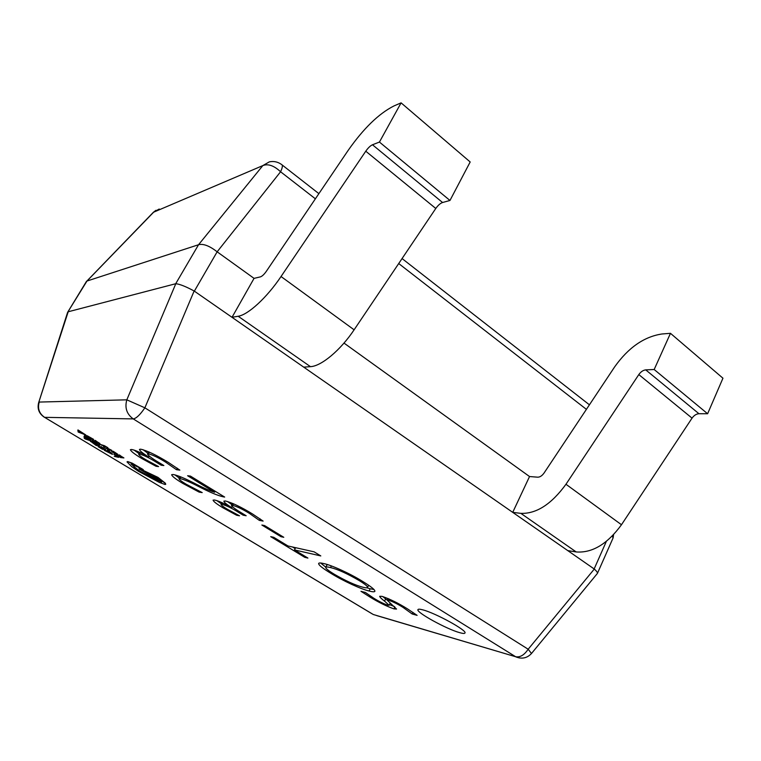 <?xml version="1.0" encoding="UTF-8"?>
<svg xmlns="http://www.w3.org/2000/svg" width="761" height="761" viewBox="0 0 761 761"><rect width="100%" height="100%" fill="white"/><g stroke="black" fill="none" stroke-linecap="round" stroke-linejoin="round"><path stroke-width="1.14" d="M459.711 632.667C462.84 633.561 464.591 633.685 464.952 633.028C467.596 630.688 435.197 612.89 422.65 609.818C419.844 609.076 418.284 609 417.96 609.609C415.649 612.101 446.555 629.147 459.711 632.667M254.05 278.364L260.386 276.88C262.145 276.3 264.143 274.417 266.379 271.239L348.081 150.497C363.539 128.419 378.845 113.56 393.998 105.922L401.095 102.859L379.435 142.06L372.481 144.771C370.322 145.76 368.086 147.91 365.765 151.201L281.037 276.519C266.883 297.656 248 314.902 238.164 316.253L232.019 317.308L254.05 278.364L217.142 251.815L194.35 291.14L594.151 568.943L606.346 541.404M344.001 343.078L529.532 476.538L512.724 512.362L520.866 513.361C536.419 513.903 551.449 504.21 565.965 484.262L638.812 374.583C640.857 371.739 643.159 370.169 645.728 369.875L654.175 369.513L707.616 413.746L722.95 378.207L670.47 333.318L654.175 369.513M407.42 608.838L417.114 615.364L412.186 613.984L403.064 607.421C397.898 604.148 393.066 601.751 388.586 600.229L387.197 600.153L396.548 609.066L394.017 608.895C386.636 606.308 378.617 602.36 369.97 597.043L360.971 591.307L365.432 592.496L373.813 598.251C378.721 601.304 383.335 603.606 387.653 605.166L389.128 605.271L384.562 601.133C381.546 598.897 379.92 597.28 379.682 596.282L382.06 596.367C389.803 598.964 398.26 603.121 407.42 608.838M323.682 563.559C330.693 564.824 349.993 573.433 362.968 581.613C371.216 586.674 375.192 589.918 374.878 591.354C374.336 592.02 372.405 591.896 369.095 590.993C361.408 589.29 343.221 581.024 330.693 573.204C322.379 568.153 318.364 564.89 318.65 563.397C319.125 562.788 320.8 562.845 323.682 563.559M304.761 557.328L270.707 536.648L273.732 537.304L288 545.979L314.122 551.839L320.8 555.93L294.478 549.918L307.91 558.07L304.761 557.328L305.218 556.443M280.98 536.695L261.87 525.033L264.609 525.585L283.786 537.295L280.98 536.695L281.427 535.849M252.547 513.979L263.116 521.085L259.292 520.353L249.446 513.418C242.626 509.223 237.052 506.541 232.723 505.371L231.458 505.466C232.362 507.016 235.843 509.575 241.884 513.133L246.174 515.749L243.187 515.187L239.135 512.714C232.324 508.443 226.702 505.665 222.269 504.391L221.042 504.467C221.365 505.361 223.525 506.988 227.529 509.356L239.525 515.806L236.633 515.254L223.002 507.815C216.714 504.039 213.413 501.48 213.09 500.129L214.488 500.006C218.217 500.776 223.943 503.306 231.658 507.625L231.725 507.635C226.569 504.4 223.953 502.231 223.886 501.128L225.399 500.985C232.333 502.821 241.38 507.149 252.547 513.979M223.315 496.838C217.684 495.582 209.285 492.053 198.098 486.25C190.05 482.103 184.01 479.525 179.967 478.536L178.987 478.65C179.177 479.611 181.575 481.466 186.15 484.215L202.207 492.595L199.144 492.11L182.84 483.425C175.658 479.116 171.929 476.196 171.653 474.693L173.147 474.493C177.446 475.292 184.428 478.165 194.103 483.092C202.626 487.582 209.456 490.636 214.583 492.234L187.615 475.73L190.45 476.101L224.666 497.057L223.315 496.838L223.563 496.381M168.181 462.308L179.862 470.117L176.466 469.708L165.441 462.022C158.088 457.494 152.409 454.774 148.424 453.87L147.482 454.041C148.481 455.801 152.409 458.702 159.268 462.736L163.881 465.551L161.237 465.247L156.88 462.593C149.498 457.97 143.753 455.135 139.634 454.108L138.721 454.269C139.006 455.259 141.46 457.123 146.093 459.863L158.592 466.588L156.034 466.284L141.784 458.502C134.602 454.184 130.816 451.244 130.416 449.684L131.434 449.475C134.754 449.941 140.471 452.443 148.595 456.981L148.652 456.99C142.659 453.233 139.596 450.702 139.472 449.409L140.576 449.171C146.949 450.569 156.157 454.954 168.181 462.308M68.262 311.753L175.705 283.729L198.545 244.728L86.973 281.037L67.615 312.352L38.649 402.664C37.099 408.857 39.058 413.746 44.518 417.342L43.976 417.018M315.387 198.811L280.581 171.767L217.142 251.815M198.545 244.728L262.821 165.594L153.341 212.319L155.938 210.293M159.201 209.028L153.674 212.157L86.973 281.037M194.35 291.14L194.131 290.997C185.827 286.517 179.72 284.091 175.801 283.72L175.705 283.729M519.44 657.97L515.977 656.924C522.017 659.254 527.183 658.113 531.492 653.499L597.423 573.404C597.604 572.491 596.567 571.035 594.293 569.057L594.151 568.943M280.581 171.767C273.998 165.594 268.081 163.529 262.821 165.594L269.318 161.874C273.656 160.961 277.679 161.789 281.37 164.366C282.921 164.909 282.654 167.372 280.581 171.767M216.933 251.653C209.494 245.879 203.406 243.558 198.65 244.681M597.423 573.404L613.09 537.932L612.291 536.058M86.916 281.047L153.341 212.319M194.131 290.997L144.875 407.82L126.821 399.829L175.801 283.72M531.492 653.499L528.172 649.228L594.293 569.057M68.195 311.772L38.649 402.664M412.957 612.396L412.186 613.984M403.511 606.498L403.064 607.421M389.185 599.012L388.586 600.229M394.921 607.05L394.017 608.895M394.274 606.479L389.432 604.634M370.417 596.129L369.97 597.043M388.005 598.498L387.197 600.153L385.646 598.926L384.562 601.133M385.646 598.926L382.793 596.576M373.993 589.509L370.198 588.757L369.095 590.993M370.198 588.757L366.84 587.787M331.168 572.272L330.693 573.204M325.784 567.154L320.638 563.007M327.829 564.719L326.84 565.071L325.708 567.297C325.527 568.353 328.391 570.664 334.279 574.232C345.684 580.852 355.111 585.152 362.569 587.131C365.375 587.892 367.03 588.006 367.506 587.454C367.839 586.484 365.147 584.239 359.43 580.719C347.473 573.708 337.846 569.323 330.54 567.573C327.839 566.878 326.222 566.783 325.708 567.297M331.377 565.927L330.54 567.573M359.896 579.768L359.43 580.719M295.629 547.692L294.478 549.918M295.173 548.586L292.557 546.997M260.1 518.84L259.292 520.353M249.969 512.429L249.446 513.418M233.57 503.811L232.723 505.371M243.701 514.236L243.187 515.187M239.648 511.753L239.135 512.714M222.963 503.107L222.269 504.391M237.004 514.56L236.633 515.254M223.544 506.816L223.002 507.815M221.413 503.792L216.752 500.576M232.257 506.645L231.725 507.635M231.905 504.619L227.415 501.47M180.871 476.919L179.967 478.536M199.553 491.359L199.144 492.11M183.372 482.464L182.84 483.425M179.301 478.089L174.821 474.826M215.135 491.226L214.583 492.234M215.877 491.673L215.078 491.33M177.294 468.215L176.466 469.708M166.012 460.995L165.441 462.022M149.403 452.148L148.424 453.87M161.789 464.277L161.237 465.247M157.432 461.604L156.88 462.593M140.433 452.709L139.634 454.108M156.452 465.542L156.034 466.284M142.355 457.504L141.784 458.502M139.073 453.651L133.993 450.046M149.185 456.067L148.652 456.99M147.929 453.271L142.916 449.646M567.773 550.612L576.21 551.953C592.258 553.142 607.354 544.067 621.48 524.738L692.044 418.131C694.032 415.373 696.334 413.908 698.959 413.727L707.616 413.746M529.532 476.538L537.761 477.185C539.987 477.157 542.079 475.777 544.067 473.019L614.66 366.869C628.32 347.644 644.082 336.676 661.956 333.984L670.47 333.318M379.435 142.06L449.97 200.466L470.184 161.969L401.095 102.859M303.725 367.135L310.459 366.659C321.256 366.241 340.5 350.269 354.112 329.808L435.777 208.476C438.022 205.299 440.286 203.311 442.569 202.512L449.97 200.466M114.274 456.353L118.63 457.361L113.893 454.403L117.156 456.657L114.274 456.353L116.69 456.381M118.63 457.361L114.264 454.441M109.812 452.024L106.854 450.55L111.049 453.594L104.276 450.303L112.228 454.288L109.936 451.806L107.377 450.36M111.315 453.385L104.828 450.122M112.599 454.222L109.936 451.806M101.165 446.555L104.19 448.866L100.186 446.697L102.764 448.733L98.083 446.621L102.488 449.266L105.665 449.561L100.68 446.745M103.743 448.59L103.249 448.543M103.125 448.762L100.186 446.697M101.746 448.638L98.569 446.431M105.665 449.561L101.042 446.774M99.406 445.794L90.768 441.437L96.267 445.527L99.539 445.575L93.356 442.084L90.483 441.494M95.525 444.9L97.931 445.099L91.948 442.141L95.525 444.9L97.494 444.833M91.862 442.141L95.648 444.681M84.033 436.548L84.3 438.336L85.489 439.059L91.881 441.266L85.327 437.775L84.167 436.319L91.881 441.266M88.247 439.715L85.327 437.955L85.318 438.745L88.247 439.715M85.46 438.526L87.249 439.116M119.401 454.916L122.407 457.218L118.345 455.03L120.904 457.057L116.157 454.916L120.561 457.57L123.9 457.922L118.897 455.097M121.941 456.933L121.408 456.876M121.284 457.095L118.345 455.03M119.838 456.942L116.671 454.736M123.9 457.922L119.277 455.135M113.113 452.643L115.843 453.975L112.875 452.034L117.755 454.422L113.284 451.53L111.534 451.425L113.113 452.643M115.891 453.585L113.189 452.063L116.205 453.442M114.369 452.177L113.418 451.302L111.534 451.425M117.736 454.231L114.445 452.053M114.949 453.233L113.379 452.329M114.121 452.31L116.024 453.366M111.734 450.636L106.997 448.058L109.013 449.789L107.016 448.971L110.098 450.474L108.148 448.733L111.857 450.407L107.054 447.963M108.462 449.332L105.655 448.096M110.231 450.255L108.756 448.98M103.639 446.013L103.534 446.84L104.742 447.573L104.618 446.307L107.225 447.306L98.787 443.986L103.686 445.936M98.787 443.986L104.39 445.68L107.9 447.734M104.742 447.573L104.771 446.355M95.306 440.391L98.397 442.75L94.326 440.552L96.961 442.636L92.224 440.505L96.714 443.206L99.9 443.454L94.821 440.59M97.96 442.483L97.456 442.445M97.332 442.664L94.326 440.552M95.953 442.56L92.709 440.305M99.9 443.454L95.182 440.609M93.517 439.611L84.728 435.178L90.369 439.392L93.651 439.392L87.353 435.834L84.452 435.244M89.598 438.736L92.024 438.897L85.945 435.901L89.598 438.736L91.586 438.64M85.86 435.901L89.731 438.517M77.841 430.155L78.164 432.039L85.841 434.978L79.173 431.43L77.974 429.936L85.841 434.978M82.159 433.418L79.182 431.62L79.173 432.438L82.159 433.418M79.334 432.229L81.17 432.819M79.344 431.725L79.249 432.362M127.553 461.765L127.011 461.879L131.691 466.664L138.473 471.316L159.277 482.379L164.89 484.462L165.727 484.348L165.223 483.406L157.85 477.613L138.94 468.367L139.501 469.318L159.972 480.467L161.665 482.17L139.853 471.478C136.029 469.128 134.174 467.635 134.278 467.007L131.301 464.01L142.202 468.947L132.062 463.373L127.677 461.546L127.011 461.879M156.386 477.432L152.885 475.929L157.898 478.65L156.386 477.432M143.296 469.68L132.195 463.154L127.677 461.546M134.573 466.883L131.092 464.01M161.674 482.027L139.976 471.259L134.374 466.921M165.727 484.348L165.346 483.187L157.974 477.385L138.94 468.367M153.104 475.901L157.812 478.46M372.091 613.823L44.585 417.342C39.172 413.537 37.394 408.448 39.249 402.065L126.821 399.829C124.595 407.791 126.735 414.155 133.242 418.902L44.585 417.342L373.28 614.498L515.654 656.733L133.242 418.902C136.286 418.445 140.157 414.745 144.875 407.82L528.172 649.228C524.291 655.04 520.115 657.542 515.654 656.733L376.733 615.601M586.408 409.351L398.716 263.544M198.611 485.318L198.098 486.25M645.728 369.875L698.959 413.727M638.812 374.583L692.044 418.131M565.965 484.262L621.48 524.738M520.866 513.361L576.21 551.953M372.481 144.771L442.569 202.512M365.765 151.201L435.777 208.476M281.037 276.519L354.112 329.808M238.164 316.253L310.459 366.659M282.16 164.985L318.888 193.646M402.065 258.559L589.423 404.804M613.566 534.736L613.138 537.799M67.681 312.229L86.554 281.247M389.128 605.271L390.165 603.15M367.506 587.454L368.609 585.238M231.458 505.466L232.581 503.382M221.042 504.467L222.022 502.669M178.987 478.65L180.119 476.614M147.482 454.041L148.737 451.844M138.721 454.269L139.786 452.395"/></g></svg>
